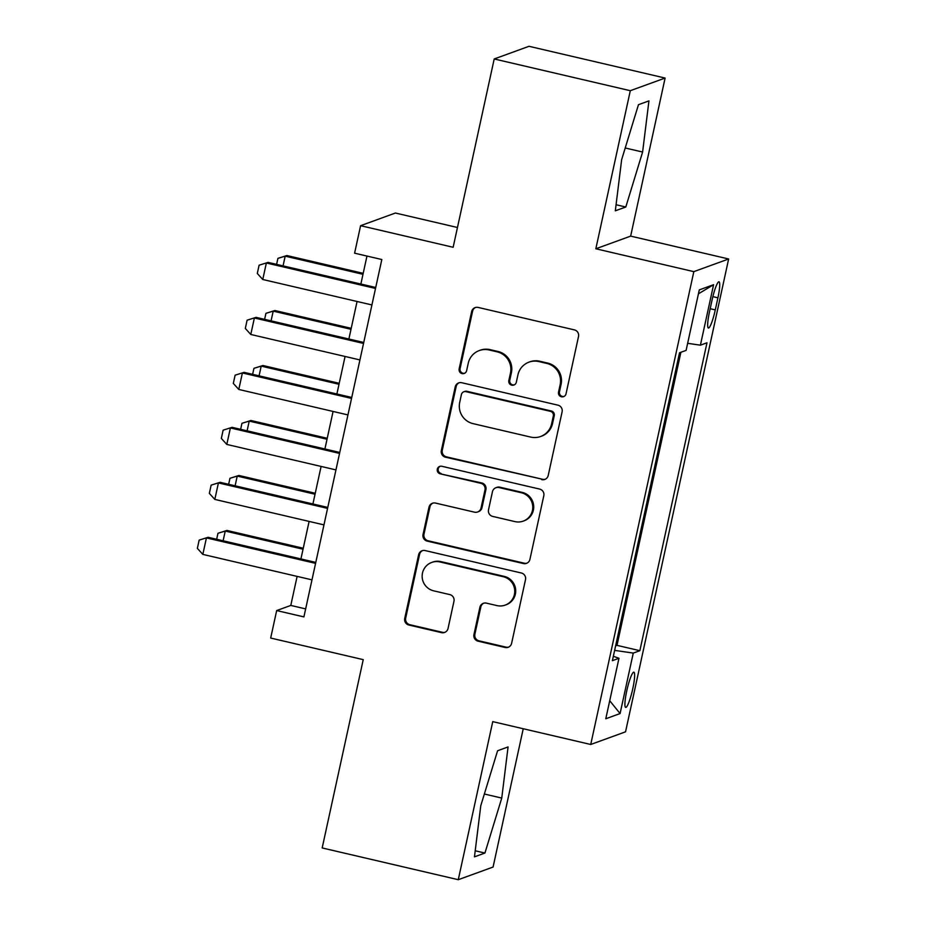 <?xml version="1.0" encoding="UTF-8"?>
<svg xmlns="http://www.w3.org/2000/svg" width="926" height="926" viewBox="0 0 926 926"><rect width="100%" height="100%" fill="white"/><g stroke="black" fill="none" stroke-linecap="round" stroke-linejoin="round"><path stroke-width="1.39" d="M561.445 396.768A3.889 3.82 -110 0 0 566.018 393.863L578.519 336.52A5.544 5.463 -110 0 0 574.351 329.876L478.163 307.432A5.544 5.463 -110 0 0 471.647 311.587L459.146 368.93A3.889 3.82 -110 0 0 464.204 373.456A3.889 3.82 -110 0 0 466.623 370.678L468.243 363.258A17.756 17.478 -110 0 1 489.102 349.97L497.123 351.845A17.756 17.478 -110 0 1 510.457 373.097L508.837 380.517A3.889 3.82 -110 0 0 513.907 385.042A3.889 3.82 -110 0 0 516.314 382.264L517.935 374.845A17.756 17.478 -110 0 1 538.805 361.568L546.815 363.432A17.756 17.478 -110 0 1 560.149 384.695L558.528 392.115A3.889 3.82 -110 0 0 561.445 396.768M528.966 362.147L529.904 361.8A17.756 17.478 -110 0 1 539.742 361.221L547.752 363.096A17.756 17.478 -110 0 1 561.087 384.348L559.478 391.767A3.889 3.82 -110 0 0 564.061 396.432M475.57 307.467A5.544 5.463 -110 0 0 472.584 311.24L460.083 368.583A3.889 3.82 -110 0 0 464.667 373.247M479.274 350.549L480.212 350.213A17.756 17.478 -110 0 1 490.051 349.634L498.061 351.498A17.756 17.478 -110 0 1 511.395 372.761L509.775 380.181A3.889 3.82 -110 0 0 514.358 384.846M632.782 688.689A18.092 2.697 103.1 0 0 633.882 672.172A18.092 2.697 103.1 0 0 626.763 690.889A18.092 2.697 103.1 0 0 625.663 707.406A18.092 2.697 103.1 0 0 632.782 688.689M473.95 634.542A5.544 5.463 -110 0 0 478.117 641.186L505.098 647.482A5.544 5.463 -110 0 0 511.615 643.327L525.505 579.641A5.544 5.463 -110 0 0 521.338 572.997L425.15 550.565A5.544 5.463 -110 0 0 418.633 554.72L404.743 618.394A5.544 5.463 -110 0 0 408.91 625.038L441.505 632.643A5.544 5.463 -110 0 0 448.034 628.499L453.971 601.24A5.544 5.463 -110 0 0 449.805 594.596L433.646 590.823A14.839 14.608 -110 0 1 431.713 562.441A14.839 14.608 -110 0 1 439.931 561.955L503.258 576.724A14.839 14.608 -110 0 1 505.191 605.106A14.839 14.608 -110 0 1 496.961 605.592L486.405 603.139A5.544 5.463 -110 0 0 479.888 607.282L473.95 634.542L474.888 634.194A5.544 5.463 -110 0 0 479.055 640.838L506.036 647.135A5.544 5.463 -110 0 0 508.64 647.1M630.305 90.702L595.835 248.781L630.652 236.118L665.111 78.05L630.305 90.702L494.206 58.963L453.15 247.277L360.596 225.689L354.6 253.18L381.825 259.523L303.902 616.913L276.677 610.558L270.681 638.049L363.235 659.636L322.179 847.95L458.277 879.7L493.083 867.037L523.236 728.739M595.835 248.781L693.829 271.642L590.73 744.481L492.748 721.632L458.277 879.7M541.698 479.633A5.544 5.463 -110 0 0 548.215 475.489L562.105 411.804A5.544 5.463 -110 0 0 557.938 405.16L461.75 382.727A5.544 5.463 -110 0 0 455.222 386.871L441.343 450.557A5.544 5.463 -110 0 0 445.51 457.201L542.636 479.298A5.544 5.463 -110 0 0 545.229 479.263M543.805 495.723L529.915 559.408A5.544 5.463 -110 0 1 523.398 563.552L427.21 541.12A5.544 5.463 -110 0 1 423.043 534.476L428.981 507.228A5.544 5.463 -110 0 1 435.509 503.073L474.517 512.171A5.544 5.463 -110 0 0 481.034 508.027L484.981 489.947A5.544 5.463 -110 0 0 480.814 483.303L440.197 473.823A3.889 3.82 -110 0 1 439.7 466.403A3.889 3.82 -110 0 1 441.852 466.276L539.638 489.078A5.544 5.463 -110 0 1 543.805 495.723M494.206 58.963L529.012 46.3L665.111 78.05M712.094 299.931L709.455 312.027A17.525 2.616 103.1 0 0 708.39 328.024A17.525 2.616 103.1 0 0 715.289 309.897L717.928 297.802A17.525 2.616 103.1 0 0 718.993 281.793A17.525 2.616 103.1 0 0 712.094 299.931M693.829 271.642L728.646 258.979L625.548 731.818L590.73 744.481M615.616 645.85L616.994 645.353L639.854 650.689L706.989 342.782L700.403 345.178L687.648 343.326M639.854 650.689L633.268 653.085L620.084 713.564L605.789 718.761L618.973 658.282L612.387 660.678L679.522 352.771L686.108 350.387L699.292 289.896L713.587 284.699L700.403 345.178M616.994 645.353L680.899 352.274M457.456 227.495L395.402 213.026L360.596 225.689M630.652 236.118L728.646 258.979M297.119 576.389L290.787 605.43L276.677 610.558M366.962 256.062L360.874 284.027M357.066 301.482L348.882 339.009M345.074 356.464L336.89 393.99M333.082 411.445L324.91 448.971M321.102 466.426L312.919 503.952M309.11 521.407L300.927 558.934M305.649 608.891L290.787 605.43M618.973 658.282L613.348 656.268M614.632 650.376L633.268 653.085M698.435 293.831L713.587 284.699M620.084 713.564L609.725 700.716M621.647 159.666L615.315 210.815L625.802 207.007L642.609 152.038L648.941 100.888L638.454 104.707L621.647 159.666M484.935 853.043L501.753 798.085L508.073 746.923L497.598 750.743L480.779 805.701L474.459 856.863L484.935 853.043L475.212 850.774M625.212 147.986L642.609 152.038M616.068 204.739L625.802 207.007M484.356 794.022L501.753 798.085M459.157 382.751A5.544 5.463 -110 0 0 456.171 386.536L442.281 450.21A5.544 5.463 -110 0 0 446.448 456.854L542.636 479.298M553.331 415.994A3.889 3.82 -110 0 0 550.414 411.341L465.975 391.652A3.889 3.82 -110 0 0 461.414 394.557L459.713 402.382A17.756 17.478 -110 0 0 473.047 423.633L530.748 437.095A17.756 17.478 -110 0 0 551.618 423.819L553.331 415.994L554.269 415.647A3.889 3.82 -110 0 0 551.352 411.005L550.414 411.341M463.822 391.779L464.771 391.432A3.889 3.82 -110 0 1 466.924 391.304L551.352 411.005M540.587 436.516L541.525 436.181A17.756 17.478 -110 0 0 552.556 423.483L551.618 423.819M554.269 415.647L552.556 423.483M432.917 503.107A5.544 5.463 -110 0 0 429.93 506.881L423.981 534.14A5.544 5.463 -110 0 0 428.148 540.784L524.336 563.216A5.544 5.463 -110 0 0 526.929 563.182M477.584 511.985L478.534 511.65A5.544 5.463 -110 0 0 481.983 507.68L485.918 489.599A5.544 5.463 -110 0 0 481.751 482.955L440.197 473.823M440.174 466.253A3.889 3.82 -110 0 0 441.135 473.487M514.995 521.616A14.839 14.608 -110 0 0 532.739 506.314A14.839 14.608 -110 0 0 521.292 492.736L498.975 487.539A5.544 5.463 -110 0 0 492.458 491.683L488.523 509.763A5.544 5.463 -110 0 0 492.69 516.407L514.995 521.616M523.213 521.13L524.162 520.782A14.839 14.608 -110 0 0 522.229 492.4L521.292 492.736M495.908 487.724L496.845 487.377A5.544 5.463 -110 0 1 499.924 487.192L522.229 492.4M483.812 603.173A5.544 5.463 -110 0 0 480.825 606.947L474.888 634.194M505.191 605.106L506.128 604.771A14.839 14.608 -110 0 0 504.195 576.377L503.258 576.724M431.713 562.441L432.65 562.094A14.839 14.608 -110 0 1 440.88 561.607L504.195 576.377M422.557 550.6A5.544 5.463 -110 0 0 419.571 554.373L405.692 618.059A5.544 5.463 -110 0 0 409.859 624.703L442.454 632.308A5.544 5.463 -110 0 0 445.047 632.273M276.608 264.373L277.916 258.366L286.875 255.53L285.185 256.155L283.067 265.878M363.2 273.344L286.875 255.53M362.992 274.304L285.185 256.155L277.916 258.366M371.916 304.943L262.764 279.49L257.301 273.459L259.095 265.206L268.054 262.382L375.725 287.488M262.764 279.49L266.364 262.996L375.516 288.449M259.095 265.206L268.054 262.382M264.616 319.354L265.924 313.347L274.883 310.523L273.193 311.136L271.075 320.859M351.209 328.325L274.883 310.523M351 329.286L273.193 311.136L265.924 313.347M252.624 374.335L253.932 368.328L262.903 365.504L261.201 366.117L259.083 375.84M339.229 383.306L262.903 365.504M339.009 384.267L261.201 366.117L253.932 368.328M240.644 429.317L241.952 423.309L250.911 420.485L249.221 421.099L247.103 430.821M327.237 438.287L250.911 420.485M327.028 439.248L249.221 421.099L241.952 423.309M228.653 484.298L229.961 478.291L238.92 475.466L237.23 476.08L235.111 485.803M315.245 493.269L238.92 475.466M315.037 494.229L237.23 476.08L229.961 478.291M359.936 359.936L250.784 334.471L245.309 328.441L247.103 320.188L256.074 317.363L363.733 342.47M250.784 334.471L254.384 317.977L363.524 343.442M247.103 320.188L256.074 317.363M347.945 414.917L238.792 389.452L233.317 383.422L235.123 375.18L244.082 372.345L351.753 397.451M238.792 389.452L242.392 372.958L351.544 398.423M235.123 375.18L244.082 372.345M335.953 469.899L226.801 444.434L221.337 438.403L223.131 430.162L232.09 427.326L339.761 452.444M226.801 444.434L230.4 427.939L339.553 453.404M223.131 430.162L232.09 427.326M323.961 524.88L214.82 499.415L209.345 493.384L211.14 485.143L220.11 482.307L327.769 507.425M214.82 499.415L218.409 482.921L327.561 508.386M211.14 485.143L220.11 482.307M216.661 539.279L217.969 533.272L226.939 530.448L225.238 531.061L223.12 540.784M303.265 548.25L226.939 530.448M303.045 549.211L225.238 531.061L217.969 533.272M311.981 579.861L202.829 554.396L197.354 548.366L199.159 540.124L208.119 537.288L315.789 562.406M202.829 554.396L206.429 537.902L315.581 563.367M199.159 540.124L208.119 537.288M712.858 296.621L717.928 297.802M710.173 308.705L715.289 309.897M561.087 384.348L560.149 384.695M547.752 363.096L546.815 363.432M539.742 361.221L538.805 361.568M509.775 380.181L508.837 380.517M511.395 372.761L510.457 373.097M498.061 351.498L497.123 351.845M490.051 349.634L489.102 349.97M460.083 368.583L459.146 368.93M472.584 311.24L471.647 311.587M559.478 391.767L558.528 392.115M446.448 456.854L445.51 457.201M442.281 450.21L441.343 450.557M456.171 386.536L455.222 386.871M466.924 391.304L465.975 391.652M524.336 563.216L523.398 563.552M428.148 540.784L427.21 541.12M423.981 534.14L423.043 534.476M429.93 506.881L428.981 507.228M481.983 507.68L481.034 508.027M485.918 489.599L484.981 489.947M481.751 482.955L480.814 483.303M499.924 487.192L498.975 487.539M480.825 606.947L479.888 607.282M440.88 561.607L439.931 561.955M442.454 632.308L441.505 632.643M409.859 624.703L408.91 625.038M405.692 618.059L404.743 618.394M419.571 554.373L418.633 554.72M506.036 647.135L505.098 647.482M479.055 640.838L478.117 641.186"/></g></svg>
